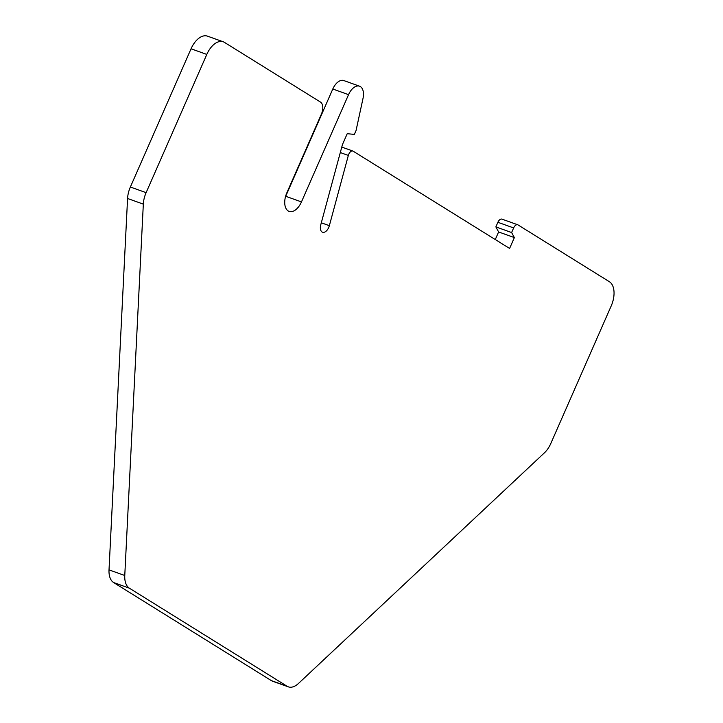 <?xml version="1.0" encoding="UTF-8"?>
<svg xmlns="http://www.w3.org/2000/svg" width="723" height="723" viewBox="0 0 723 723"><rect width="100%" height="100%" fill="white"/><g stroke="black" fill="none" stroke-linecap="round" stroke-linejoin="round"><path stroke-width="1.08" d="M502.304 219.295A4.962 2.829 109.7 0 0 501.997 219.141A4.962 2.829 109.7 0 0 497.885 222.295L495.87 226.895L511.613 232.544L514.36 237.596L509.598 248.45L353.195 151.197A4.962 2.829 109.7 0 0 352.887 151.053A4.962 2.829 109.7 0 0 348.775 154.207A4.962 2.829 109.7 0 0 348.341 155.427L329.354 225.675A7.429 4.23 109.7 0 1 328.703 227.51A7.429 4.23 109.7 0 1 322.557 232.237A7.429 4.23 109.7 0 1 320.768 224.799L342.467 144.528L347.23 133.683L354.351 134.406L356.059 130.529L363.018 98.373A13.285 7.564 109.7 0 0 359.548 86.2A13.285 7.564 109.7 0 0 348.549 94.65L301.464 201.916A14.885 8.477 109.7 0 1 289.128 211.387A14.885 8.477 109.7 0 1 286.841 192.824L321.383 114.153A9.923 5.648 109.7 0 0 320.479 102.079L224.492 42.395A19.855 11.306 109.7 0 0 223.244 41.789A19.855 11.306 109.7 0 0 206.805 54.424L146.118 192.661A19.855 11.306 109.7 0 0 143.326 204.13L124.772 575.508A19.855 11.306 109.7 0 0 129.363 588.179L287.076 686.244A19.855 11.306 109.7 0 0 288.323 686.85A19.855 11.306 109.7 0 0 298.445 683.497L544.5 452.761A19.855 11.306 109.7 0 0 550.818 443.479L611.224 305.883A19.855 11.306 109.7 0 0 609.417 281.735L518.057 224.934A4.962 2.829 109.7 0 0 517.749 224.781A4.962 2.829 109.7 0 0 513.637 227.935L511.613 232.544M495.87 226.895L498.608 231.956L514.36 237.596M498.608 231.956L495.273 239.548M359.548 86.2L343.796 80.56A13.285 7.564 109.7 0 0 332.797 89.01L348.549 94.65M285.468 196.819A14.885 8.477 109.7 0 0 285.712 196.276L332.797 89.01M223.244 41.789L207.492 36.15A19.855 11.306 109.7 0 0 191.053 48.784L130.366 187.022A19.855 11.306 109.7 0 0 127.573 198.491L143.326 204.13M288.323 686.85L272.571 681.211A19.855 11.306 109.7 0 1 271.324 680.605L113.619 582.539A19.855 11.306 109.7 0 1 109.019 569.869L127.573 198.491M497.885 222.295L513.637 227.935M340.298 152.553L348.341 155.427M321.31 222.801L329.354 225.675M285.712 196.276L301.464 201.916M191.053 48.784L206.805 54.424M130.366 187.022L146.118 192.661M109.019 569.869L124.772 575.508M113.619 582.539L129.363 588.179M271.324 680.605L287.076 686.244M501.997 219.141L517.749 224.781M341.78 147.076L352.887 151.053"/></g></svg>
